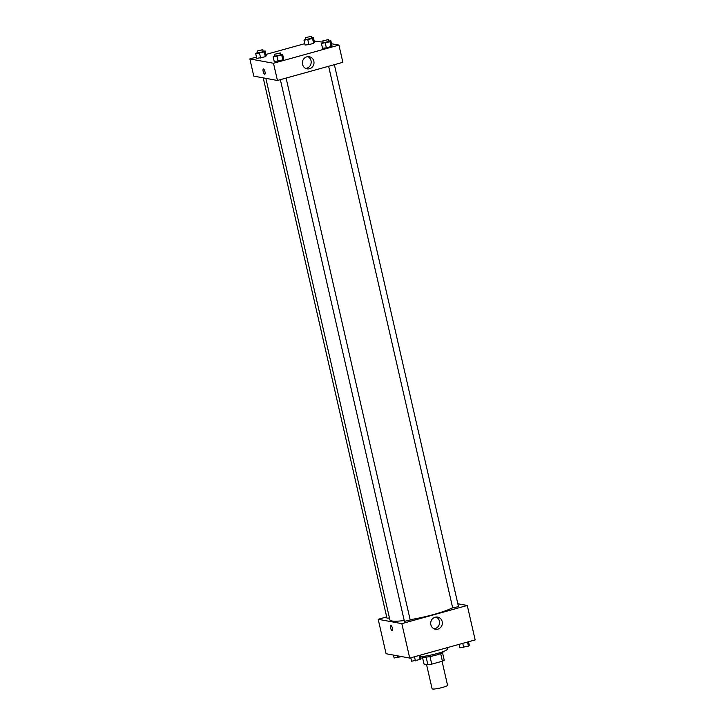 <?xml version="1.0" encoding="UTF-8"?>
<svg xmlns="http://www.w3.org/2000/svg" width="725" height="725" viewBox="0 0 725 725"><rect width="100%" height="100%" fill="white"/><g stroke="black" fill="none" stroke-linecap="round" stroke-linejoin="round"><path stroke-width="1.09" d="M426.536 664.499L432.091 688.75A7.93 1.115 -12.9 0 0 440.066 688.061A7.93 1.115 -12.9 0 0 447.542 685.207L442.06 661.282M440.673 653.588L442.404 661.182L431.747 664.145A10.648 1.495 -12.9 0 1 427.868 664.743L424.016 664.037L422.458 657.258M442.404 661.182A10.648 1.495 -12.9 0 0 444.226 660.203L442.504 652.663M442.912 651.693L442.993 652.038A10.902 1.532 167.1 0 1 432.707 655.962A10.902 1.532 167.1 0 1 421.742 656.904L421.669 656.56M429.998 656.524L431.747 664.145M426.128 657.14L427.868 664.743M420.572 656.651A15.85 2.22 -12.9 0 0 437.791 653.352A15.85 2.22 -12.9 0 0 447.379 649.011L447.08 647.706M457.828 603.744L467.272 605.484L475.156 639.912L409.725 658.073L386.072 653.723L378.187 619.295L386.688 616.939M392.452 628.33A2.728 0.834 74.5 0 1 392.279 630.795A2.728 0.834 74.5 0 1 390.739 628.394A2.728 0.834 74.5 0 1 390.82 625.539A2.728 0.834 74.5 0 1 392.452 628.33M467.272 605.484L401.84 623.645L409.725 658.073M401.84 623.645L378.187 619.295M390.82 625.539A2.728 0.834 -105.5 0 0 390.748 628.394A2.728 0.834 -105.5 0 0 392.279 630.795M437.891 629.128A6.172 5.809 -79.6 0 1 430.813 622.123A6.172 5.809 -79.6 0 1 442.35 622.902A6.172 5.809 -79.6 0 1 437.891 629.128M434.039 628.793A6.172 5.809 100.4 0 0 436.205 617.029M328.633 66.265L452.699 607.958L458.49 606.626L334.361 64.67M263.229 77.865L386.969 618.153L389.452 617.999M280.358 79.668L404.423 621.361L410.214 620.029L286.094 78.073M265.858 78.345L389.896 619.911A33.685 4.731 -12.9 0 0 404.233 620.546M410.142 619.694A33.685 4.731 -12.9 0 0 452.636 607.695M331.542 43.745L338.928 45.095L342.871 62.314L277.439 80.475L253.786 76.125L249.844 58.915L256.496 57.067M323.114 42.195L314.215 41.044M304.763 43.663L265.939 54.447M322.525 48.222L326.368 47.841L331.089 46.527L331.968 45.602L331.089 46.527L326.368 47.841L322.525 48.222L321.429 43.437L323.142 42.286M274.249 61.625L282.813 59.93L283.692 58.997L282.813 59.93L274.249 61.625L273.153 56.84L274.866 55.68M256.804 58.417L265.359 56.722L266.247 55.789L265.359 56.722L256.804 58.417L255.708 53.632L257.411 52.472M338.928 45.095L273.497 63.265L249.844 58.915M313.635 43.319L314.523 42.394L313.635 43.319L308.913 44.624L313.635 43.319L312.538 38.534L303.983 40.228L305.687 39.078M305.071 45.013L308.913 44.624L305.071 45.013L303.983 40.228M313.843 61.217A6.172 5.809 -79.6 0 1 307.065 68.857A6.172 5.809 -79.6 0 1 302.47 61.734A6.172 5.809 -79.6 0 1 313.843 61.217M273.497 63.265L277.439 80.475M263.347 68.984A2.728 0.834 -105.5 0 0 263.22 71.639A2.728 0.834 -105.5 0 0 264.679 74.24A2.728 0.834 74.5 0 1 263.22 71.639A2.728 0.834 74.5 0 1 263.347 68.984A2.728 0.834 74.5 0 1 264.879 71.385A2.728 0.834 74.5 0 1 264.806 74.231A2.728 0.834 74.5 0 1 264.679 74.24A2.728 0.834 -105.5 0 0 264.806 74.231M305.696 68.413A6.172 5.809 100.4 0 0 307.862 56.65M328.942 41.008L330.872 40.818L329.993 41.742L321.429 43.437M322.815 40.881L323.259 42.793L329.05 41.461L328.615 39.549L322.815 40.881L328.615 39.549M330.872 40.818L331.968 45.602M329.993 41.742L331.089 46.527M325.271 43.056L326.368 47.841M280.675 54.411L282.596 54.221L281.717 55.145L273.153 56.84M274.539 54.284L274.983 56.197L280.774 54.864L280.339 52.952L274.539 54.284L280.339 52.952M282.596 54.221L283.692 58.997M281.717 55.145L282.813 59.93M276.995 56.459L278.092 61.235M311.496 37.8L313.427 37.609L312.538 38.534M305.37 37.673L305.805 39.585L311.596 38.253L311.161 36.341L305.37 37.673L311.161 36.341M313.427 37.609L314.523 42.394M307.817 39.848L308.913 44.624M263.22 51.203L265.151 51.013L264.263 51.937L255.708 53.632M257.094 51.076L257.529 52.988L263.329 51.656L262.713 49.653L257.094 51.076L262.885 49.744M265.151 51.013L266.247 55.789M264.263 51.937L265.359 56.722M259.541 53.251L260.638 58.027M468.504 641.752L469.293 645.187L468.413 646.12L459.849 647.815L459.061 644.38M467.48 642.042L468.413 646.12M462.758 643.347L463.692 647.425M420.237 655.155L421.017 658.59L420.138 659.523L411.573 661.218L410.785 657.774M419.204 655.445L420.138 659.523M414.483 656.75L415.416 660.828M401.668 656.596L394.128 658.01L393.458 655.083M397.554 655.835L397.962 657.62"/></g></svg>
